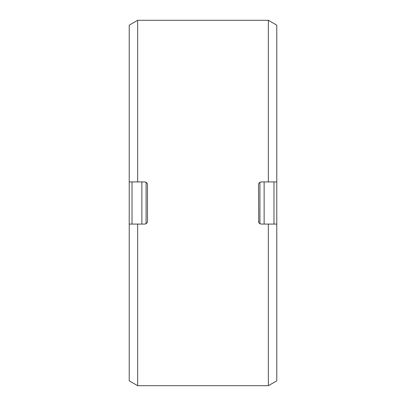 <?xml version="1.0" encoding="UTF-8"?>
<svg xmlns="http://www.w3.org/2000/svg" width="406" height="406" viewBox="0 0 406 406"><rect width="100%" height="100%" fill="white"/><g stroke="black" fill="none" stroke-linecap="round" stroke-linejoin="round"><path stroke-width="0.61" d="M268.351 20.3L276.78 25.167L276.78 224.082L261.322 224.082L259.916 223.706L259.916 182.299L261.322 181.918L276.78 181.918L268.351 181.918L268.351 20.3L137.649 20.3L137.649 181.918L129.22 181.918L144.678 181.918L146.084 182.294L146.084 223.706L144.678 224.082C146.378 223.919 147.317 222.98 147.49 221.27L147.49 184.73C147.317 183.02 146.378 182.081 144.678 181.918M273.974 181.918L273.974 224.082M264.133 181.918L264.133 224.082M141.867 224.082L141.867 181.918M132.026 224.082L132.026 181.918M144.678 224.082L129.22 224.082L129.22 25.167L137.649 20.3M258.718 183.669L258.51 184.73C258.683 183.02 259.617 182.081 261.322 181.918M258.51 184.73L258.724 222.331M261.322 224.082C259.617 223.919 258.683 222.98 258.51 221.27M268.351 385.7L268.351 224.082L276.78 224.082L276.78 380.833L268.351 385.7L137.649 385.7L137.649 224.082L129.22 224.082L129.22 380.833L137.649 385.7M147.327 183.796L147.2 183.492M147.19 222.529L147.332 222.183"/></g></svg>
